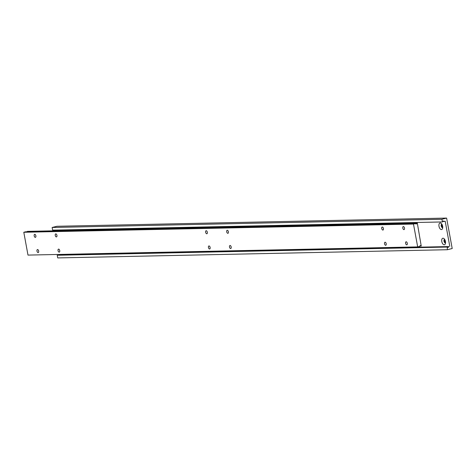<?xml version="1.0" encoding="UTF-8"?>
<svg xmlns="http://www.w3.org/2000/svg" width="476" height="476" viewBox="0 0 476 476"><rect width="100%" height="100%" fill="white"/><g stroke="black" fill="none" stroke-linecap="round" stroke-linejoin="round"><path stroke-width="0.71" d="M36.979 251.09A1.553 0.827 -104.1 0 0 38.205 252.577A1.553 0.827 -104.1 0 0 38.669 251.054A1.553 0.827 -104.1 0 0 37.443 249.561A1.553 0.827 -104.1 0 0 36.979 251.09M229.509 247.038A1.553 0.827 -104.1 0 0 230.729 248.526A1.553 0.827 -104.1 0 0 231.193 247.002A1.553 0.827 -104.1 0 0 229.973 245.509A1.553 0.827 -104.1 0 0 229.509 247.038M381.746 228.551A1.553 0.827 -104.1 0 0 382.966 230.045A1.553 0.827 -104.1 0 0 383.43 228.516A1.553 0.827 -104.1 0 0 382.21 227.028A1.553 0.827 -104.1 0 0 381.746 228.551M226.713 231.818A1.553 0.827 -104.1 0 0 227.939 233.305A1.553 0.827 -104.1 0 0 228.397 231.782A1.553 0.827 -104.1 0 0 227.177 230.289A1.553 0.827 -104.1 0 0 226.713 231.818M402.809 228.111A1.553 0.827 -104.1 0 0 404.035 229.599A1.553 0.827 -104.1 0 0 404.493 228.075A1.553 0.827 -104.1 0 0 403.273 226.582A1.553 0.827 -104.1 0 0 402.809 228.111M205.65 232.258A1.553 0.827 -104.1 0 0 206.87 233.752A1.553 0.827 -104.1 0 0 207.334 232.223A1.553 0.827 -104.1 0 0 206.114 230.729A1.553 0.827 -104.1 0 0 205.65 232.258M58.048 250.644A1.553 0.827 -104.1 0 0 59.268 252.137A1.553 0.827 -104.1 0 0 59.732 250.608A1.553 0.827 -104.1 0 0 58.506 249.121A1.553 0.827 -104.1 0 0 58.048 250.644M55.252 235.424A1.553 0.827 -104.1 0 0 56.471 236.911A1.553 0.827 -104.1 0 0 56.936 235.388A1.553 0.827 -104.1 0 0 55.716 233.894A1.553 0.827 -104.1 0 0 55.252 235.424M384.543 243.771A1.553 0.827 -104.1 0 0 385.762 245.265A1.553 0.827 -104.1 0 0 386.226 243.736A1.553 0.827 -104.1 0 0 385.001 242.248A1.553 0.827 -104.1 0 0 384.543 243.771M208.446 247.478A1.553 0.827 -104.1 0 0 209.666 248.972A1.553 0.827 -104.1 0 0 210.13 247.443A1.553 0.827 -104.1 0 0 208.905 245.955A1.553 0.827 -104.1 0 0 208.446 247.478M405.606 243.331A1.553 0.827 -104.1 0 0 406.825 244.825A1.553 0.827 -104.1 0 0 407.289 243.295A1.553 0.827 -104.1 0 0 406.07 241.802A1.553 0.827 -104.1 0 0 405.606 243.331M34.189 235.864A1.553 0.827 -104.1 0 0 35.408 237.357A1.553 0.827 -104.1 0 0 35.873 235.828A1.553 0.827 -104.1 0 0 34.653 234.341A1.553 0.827 -104.1 0 0 34.189 235.864M417.321 223.101L421.224 246.009A1.166 0.982 88.8 0 0 419.564 246.425L417.678 246.895L413.489 224.065L415.37 223.589A1.166 0.982 88.8 0 0 417.03 223.173L27.346 231.372L417.03 223.173M419.737 246.038L421.224 246.009M413.489 224.065L23.8 232.264L27.989 255.094L417.678 246.895M23.8 232.264L25.686 231.788L415.37 223.589M27.168 231.758A1.166 0.982 88.8 0 0 27.346 231.372M441.901 224.238A1.749 0.928 -104.1 0 0 441.728 224.25A1.749 0.928 -104.1 0 0 441.204 225.969A1.749 0.928 -104.1 0 0 442.579 227.647A1.749 0.928 -104.1 0 0 442.74 227.576M441.972 224.357A1.749 0.928 -104.1 0 0 441.835 224.624A1.761 0.934 -104.1 0 0 441.787 225.82A1.749 0.928 -104.1 0 0 442.502 227.266A1.749 0.928 -104.1 0 0 442.745 227.439M441.835 224.624A1.749 0.928 -104.1 0 0 441.787 225.82A1.761 0.934 -104.1 0 0 442.502 227.266M439.003 226.32A3.362 1.791 -104.1 0 0 440.705 229.343A3.362 1.791 -104.1 0 0 442.555 228.545A3.362 1.791 -104.1 0 0 442.65 226.243A3.362 1.791 -104.1 0 0 441.282 223.47A3.362 1.791 -104.1 0 0 439.413 223.422A3.362 1.791 -104.1 0 0 439.003 226.32M444.691 239.458A1.749 0.928 -104.1 0 0 444.519 239.47A1.749 0.928 -104.1 0 0 444.001 241.189A1.749 0.928 -104.1 0 0 445.375 242.867A1.749 0.928 -104.1 0 0 445.53 242.796M444.762 239.577A1.749 0.928 -104.1 0 0 444.632 239.845A1.761 0.934 -104.1 0 0 444.584 241.04A1.749 0.928 -104.1 0 0 445.292 242.486A1.749 0.928 -104.1 0 0 445.536 242.659M444.632 239.845A1.749 0.928 -104.1 0 0 444.584 241.04A1.761 0.934 -104.1 0 0 445.298 242.486M441.799 241.54A3.362 1.791 -104.1 0 0 443.495 244.569A3.362 1.791 -104.1 0 0 445.352 243.766A3.362 1.791 -104.1 0 0 445.441 241.463A3.362 1.791 -104.1 0 0 444.072 238.69A3.362 1.791 -104.1 0 0 442.21 238.643A3.362 1.791 -104.1 0 0 441.799 241.54M449.796 246.336L445.185 221.221L444.257 221.453A1.166 0.982 88.8 0 0 442.597 221.87L441.823 219.281L446.613 218.079L452.2 248.52L447.41 249.721L447.208 246.984A1.166 0.982 88.8 0 0 448.868 246.568L60.089 254.422M55.734 230.711L55.621 230.081M442.311 221.947L52.622 230.146L52.134 227.48L56.924 226.279L446.613 218.079M446.922 247.062L57.233 255.261L57.721 257.921L447.41 249.721M57.233 255.261L447.208 246.984M59.006 255.154A1.166 0.982 88.8 0 0 59.179 254.767L448.868 246.568M59.179 254.767L60.107 254.535M442.775 221.489L444.257 221.453M52.134 227.48L441.823 219.281"/></g></svg>

